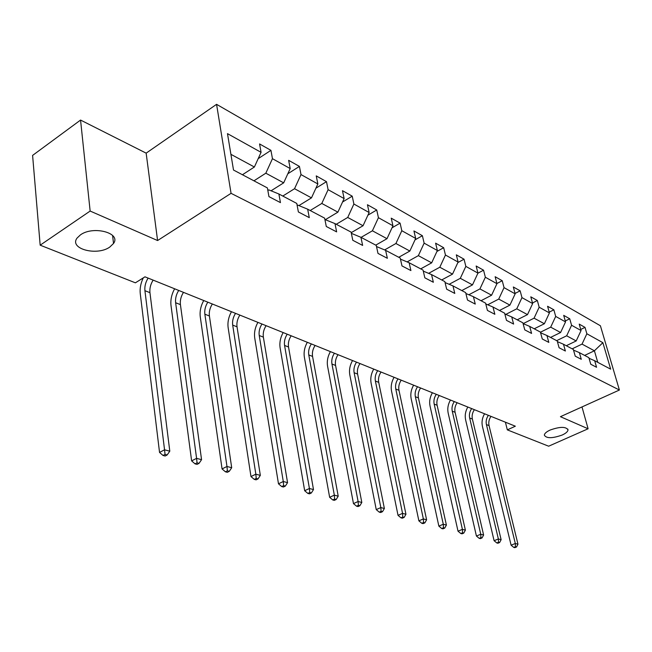 <?xml version="1.0" encoding="UTF-8"?>
<svg xmlns="http://www.w3.org/2000/svg" width="652" height="652" viewBox="0 0 652 652"><rect width="100%" height="100%" fill="white"/><g stroke="black" fill="none" stroke-linecap="round" stroke-linejoin="round"><path stroke-width="0.98" d="M109.797 247.051C97.001 256.309 68.745 248.82 77.115 238.021L80.465 234.859C93.375 225.413 121.443 233.033 113.513 243.489L109.797 247.051M562.138 435.047C552.277 438.519 546.343 438.551 544.338 435.128C544.526 433.45 546.449 431.763 550.117 430.051C559.995 426.555 565.96 426.506 568.014 429.888C567.843 431.608 565.887 433.327 562.138 435.047M80.555 120.066L90.147 211.052L157.588 240.539L146.154 153.147L80.555 120.066L32.6 155.404L40.171 245.176L135.396 282.821L144.964 276.823L515.349 426.204L507.329 429.872L548.642 446.204L588.104 428.78L581.991 406.938M146.154 153.147L216.57 104.328L600.402 325.764L619.4 390.026L231.061 193.326L216.57 104.328M602.872 342.683L586.865 333.767L585.015 327.377L579.212 324.109L581.062 330.54L571.584 325.258L569.734 318.771L563.703 315.364L565.545 321.901L555.7 316.416L553.858 309.814L547.582 306.277L549.424 312.919L539.171 307.214L537.338 300.507L530.801 296.823L532.643 303.571L521.975 297.63L520.141 290.816L513.336 286.978L515.161 293.84L504.045 287.646L502.227 280.719L495.137 276.717L496.946 283.693L485.349 277.239L483.548 270.189L476.147 266.016L477.949 273.115L465.838 266.375L464.045 259.194L456.318 254.842L458.103 262.063L445.455 255.022L443.678 247.719L435.601 243.163L437.37 250.515L424.134 243.147L422.382 235.714L413.93 230.947L415.674 238.436L401.819 230.718L400.092 223.147L391.233 218.159L392.952 225.779L378.429 217.695L376.734 209.985L367.451 204.744L369.13 212.519L353.889 204.027L352.227 196.17L342.479 190.677L344.126 198.591L328.111 189.675L326.489 181.663L316.244 175.893L317.85 183.962L301.004 174.581L299.431 166.415L288.649 160.335L290.197 168.566L272.454 158.68L270.939 150.351L259.577 143.945L261.069 152.34L227.483 133.636L233.506 170.033L267.393 187.923L268.942 196.619L280.45 202.617L278.877 193.986L296.774 203.432L298.38 211.957L309.284 217.638L307.662 209.186L324.631 218.143L326.293 226.497L336.644 231.884L334.973 223.603L351.094 232.112L352.797 240.295L362.634 245.421L360.923 237.304L376.253 245.397L377.997 253.424L387.361 258.298L385.609 250.335L400.214 258.045L401.982 265.918L410.907 270.564L409.122 262.748L423.05 270.099L424.843 277.825L433.352 282.259L431.551 274.59L444.835 281.607L446.661 289.186L454.786 293.424L452.961 285.894L465.658 292.601L467.5 300.042L475.267 304.085L473.417 296.701L485.569 303.115L487.419 310.417L494.852 314.288L492.993 307.035L504.624 313.172L506.49 320.352L513.605 324.06L511.738 316.929L522.88 322.813L524.762 329.863L531.584 333.425L529.701 326.416L540.386 332.055L542.277 338.991L548.821 342.398L546.93 335.511L557.199 340.931L559.09 347.744L565.374 351.02L563.483 344.248L573.336 349.456L575.235 356.155L581.274 359.301L579.383 352.642L588.862 357.646L590.753 364.24L596.564 367.272L594.673 360.719L610.679 369.171L602.872 342.683L594.404 350.784L582.032 344.101L572.163 348.836M278.877 193.986L268.803 189.887L267.85 190.49M253.946 180.824L265.829 173.196L283.677 182.845L271.053 190.8M272.454 158.68L265.829 173.196M290.197 168.566L283.677 182.845M307.662 209.186L297.622 205.07L297.133 205.372M282.789 196.048L294.541 188.713L311.477 197.866L298.909 205.6M301.004 174.581L294.541 188.713M317.85 183.962L311.477 197.866M334.973 223.603L324.908 219.528M310.189 210.514L321.803 203.448L337.899 212.153L325.397 219.659M328.111 189.675L321.803 203.448M344.126 198.591L337.899 212.153M336.253 224.28L347.72 217.458L363.05 225.739L351.208 232.682M351.346 233.334L360.923 237.304M353.889 204.027L347.72 217.458M369.13 212.519L363.05 225.739M361.069 237.385L372.398 230.8L387.003 238.689L375.764 245.136M376.506 246.546L385.609 250.335M378.429 217.695L372.398 230.8M392.952 225.779L387.003 238.689M384.631 249.928L395.919 243.506L409.855 251.044L398.755 257.279M400.45 259.129L409.122 262.748M401.819 230.718L395.919 243.506M415.674 238.436L409.855 251.044M407.117 261.908L418.364 255.641L431.673 262.837L420.711 268.868M423.287 271.118L431.551 274.59M424.134 243.147L418.364 255.641M437.37 250.515L431.673 262.837M428.6 273.351L439.807 267.23L452.529 274.109L441.706 279.952M445.072 282.569L452.961 285.894M445.455 255.022L439.807 267.23M458.103 262.063L452.529 274.109M449.155 284.288L460.312 278.314L472.488 284.891L461.795 290.564M465.878 293.506L473.417 296.701M465.838 266.375L460.312 278.314M477.949 273.115L472.488 284.891M468.837 294.761L479.929 288.917L491.6 295.217L481.037 300.719M485.781 303.971L492.993 307.035M485.349 277.239L479.929 288.917M496.946 283.693L491.6 295.217M487.704 304.786L498.731 299.081L509.913 305.12L499.489 310.466M504.835 313.987L511.738 316.929M504.045 287.646L498.731 299.081M515.161 293.84L509.913 305.12M505.805 314.403L516.759 308.82L527.492 314.623L517.199 319.814M523.083 323.588L529.701 326.416M521.975 297.63L516.759 308.82M532.643 303.571L527.492 314.623M523.181 323.628L534.069 318.176L544.371 323.742L534.208 328.795M540.589 332.797L546.93 335.511M539.171 307.214L534.069 318.176M549.424 312.919L544.371 323.742M540.435 332.218L550.687 327.157L560.59 332.512L550.549 337.418M557.395 341.632L563.483 344.248M555.7 316.416L550.687 327.157M565.545 321.901L560.59 332.512M556.669 340.654L566.661 335.796L576.189 340.947L566.278 345.723M573.532 350.124L579.383 352.642M571.584 325.258L566.661 335.796M581.062 330.54L576.189 340.947M584.632 355.421L594.404 350.784L597.762 362.349M589.041 358.29L594.673 360.719M586.865 333.767L582.032 344.101M90.147 211.052L40.171 245.176M157.588 240.539L231.061 193.326M619.4 390.026L560.435 416.685L588.104 428.78M505.406 422.194L507.329 429.872M242.438 174.744L254.378 167.01L230.906 154.32M261.069 152.34L254.378 167.01M585.015 327.377L580.745 329.456M569.734 318.771L565.284 320.963M553.858 309.814L549.204 312.145M537.338 300.507L532.48 302.976M520.141 290.816L515.056 293.441M502.227 280.719L496.897 283.514M483.548 270.189L477.908 273.196M464.045 259.194L457.883 262.552M443.678 247.719L436.938 251.452M422.382 235.714L415.006 239.887M400.092 223.147L392.023 227.809M376.734 209.985L367.899 215.193M352.227 196.17L342.561 202.006M326.489 181.663L315.902 188.216M299.431 166.415L287.817 173.774M270.939 150.351L258.184 158.656M490.997 416.383C489.016 419.285 488.364 422.357 489.057 425.609L517.965 544.192L515.308 543.483L515.447 546.71L513.76 547.395L514.827 547.672L516.514 546.987L515.447 546.71M488.381 415.324C486.392 418.234 485.74 421.314 486.425 424.574L515.308 543.483L511.095 545.194L482.439 426.424C481.494 422.097 482.203 417.883 484.566 413.784M511.095 545.194L513.76 547.395M516.514 546.987L517.965 544.192M474.387 409.684C472.374 412.643 471.706 415.772 472.39 419.073L501.127 539.693L498.364 538.959L498.519 542.252L496.808 542.953L497.916 543.238L499.619 542.545L498.519 542.252M471.673 408.584C469.652 411.551 468.975 414.688 469.66 418.005L498.364 538.959L494.094 540.704L465.626 419.904C464.697 415.495 465.43 411.208 467.826 407.035M494.094 540.704L496.808 542.953M499.619 542.545L501.127 539.693M457.142 402.724C455.096 405.748 454.411 408.934 455.088 412.292L483.613 535.015L480.744 534.249L480.907 537.615L479.179 538.332L480.328 538.633L482.056 537.916L480.907 537.615M454.322 401.591C452.268 404.615 451.575 407.81 452.252 411.184L480.744 534.249L476.425 536.042L448.177 413.132C447.256 408.649 448.014 404.281 450.451 400.026M476.425 536.042L479.179 538.332M482.056 537.916L483.613 535.015M439.228 395.503C437.15 398.576 436.441 401.828 437.109 405.242L465.389 530.149L462.398 529.351L462.578 532.782L460.825 533.515L462.023 533.833L463.776 533.1L462.578 532.782M436.294 394.313C434.208 397.402 433.498 400.662 434.167 404.093L462.398 529.351L458.022 531.193L430.043 406.09C429.13 401.534 429.912 397.084 432.39 392.748M458.022 531.193L460.825 533.515M463.776 533.1L465.389 530.149M420.597 387.989C418.486 391.135 417.761 394.444 418.421 397.916L446.4 525.08L443.287 524.241L443.482 527.753L441.714 528.511L442.961 528.837L444.729 528.079L443.482 527.753M417.541 386.758C415.43 389.912 414.696 393.229 415.357 396.718L443.287 524.241L438.861 526.131L411.184 398.771C410.287 394.134 411.094 389.603 413.621 385.169M438.861 526.131L441.714 528.511M444.729 528.079L446.4 525.08M401.216 380.173C399.073 383.384 398.323 386.758 398.967 390.295L426.604 519.791L423.352 518.919L423.572 522.513L421.779 523.279L423.083 523.621L424.876 522.855L423.572 522.513M398.03 378.885C395.886 382.113 395.128 385.495 395.772 389.04L423.352 518.919L418.877 520.858L391.559 391.151C390.678 386.432 391.518 381.819 394.077 377.296M418.877 520.858L421.779 523.279M424.876 522.855L426.604 519.791M381.029 372.031C378.845 375.307 378.078 378.747 378.706 382.349L405.952 514.273L402.553 513.368L402.789 517.036L400.98 517.835L402.341 518.185L404.15 517.395L402.789 517.036M377.712 370.695C375.528 373.987 374.753 377.435 375.381 381.045L402.553 513.368L398.03 515.357L371.118 383.213C370.255 378.413 371.127 373.71 373.735 369.089M398.03 515.357L400.98 517.835M404.15 517.395L405.952 514.273M359.985 363.539C357.769 366.897 356.97 370.409 357.589 374.069L384.378 508.511L380.833 507.558L381.086 511.315L379.252 512.138L380.67 512.505L382.504 511.69L381.086 511.315M356.53 362.145C354.313 365.519 353.506 369.04 354.126 372.716L380.833 507.558L376.245 509.611L349.822 374.949C348.975 370.059 349.88 365.259 352.528 360.532M376.245 509.611L379.252 512.138M382.504 511.69L384.378 508.511M338.038 354.688C335.788 358.119 334.965 361.705 335.568 365.438L361.819 502.48L358.111 501.494L358.388 505.341L356.53 506.18L358.021 506.571L359.871 505.732L358.388 505.341M334.427 353.237C332.17 356.677 331.346 360.271 331.95 364.02L358.111 501.494L353.474 503.605L327.589 366.318C326.766 361.338 327.703 356.44 330.409 351.615M353.474 503.605L356.53 506.18M359.871 505.732L361.819 502.48M315.12 345.446C312.83 348.959 311.982 352.618 312.561 356.416L338.217 496.18L334.329 495.145L334.631 499.082L332.756 499.954L334.313 500.361L336.188 499.489L334.631 499.082M311.346 343.93C309.056 347.451 308.2 351.126 308.779 354.941L334.329 495.145L329.643 497.313L304.386 357.304C303.579 352.235 304.557 347.231 307.312 342.3M329.643 497.313L332.756 499.954M336.188 499.489L338.217 496.18M291.167 335.788C288.836 339.382 287.956 343.115 288.526 346.994L313.49 489.57L309.415 488.487L309.749 492.529L307.85 493.417L309.48 493.849L311.379 492.953L309.749 492.529M287.222 334.199C284.891 337.809 284.011 341.558 284.565 345.446L309.415 488.487L304.671 490.728L280.124 347.891C279.349 342.724 280.368 337.614 283.164 332.561M304.671 490.728L307.85 493.417M311.379 492.953L313.49 489.57M266.106 325.682C263.742 329.366 262.829 333.18 263.367 337.133L287.556 482.643L283.278 481.502L283.636 485.65L281.713 486.571L283.433 487.02L285.348 486.099L283.636 485.65M261.982 324.02C259.61 327.72 258.689 331.55 259.235 335.511L283.278 481.502L278.485 483.817L254.736 338.038C253.995 332.764 255.054 327.548 257.907 322.373M278.485 483.817L281.713 486.571M285.348 486.099L287.556 482.643M239.863 315.095C237.458 318.877 236.513 322.781 237.026 326.807L260.327 475.373L255.837 474.175L256.22 478.429L254.28 479.383L256.081 479.848L258.021 478.902L256.22 478.429M235.543 313.351C233.131 317.149 232.177 321.061 232.691 325.103L255.837 474.175L250.979 476.563L228.151 327.712C227.45 322.341 228.55 317.011 231.46 311.705M250.979 476.563L254.28 479.383M258.021 478.902L260.327 475.373M212.348 304.003C209.903 307.874 208.917 311.868 209.406 315.984L231.696 467.728L226.969 466.465L227.393 470.834L225.429 471.82L227.32 472.317L229.284 471.331L227.393 470.834M207.817 302.169C205.364 306.065 204.378 310.075 204.858 314.199L226.969 466.465L222.071 468.935L200.278 316.888C199.61 311.411 200.759 305.959 203.726 300.523M222.071 468.935L225.429 471.82M229.284 471.331L231.696 467.728M183.473 292.357C180.979 296.334 179.96 300.417 180.417 304.614L201.558 459.676L196.586 458.348L197.043 462.838L195.054 463.857L197.051 464.379L199.031 463.36L197.043 462.838M178.713 290.433C176.211 294.427 175.184 298.534 175.632 302.74L196.586 458.348L191.631 460.899L171.011 305.527C170.392 299.936 171.59 294.354 174.614 288.779M191.631 460.899L195.054 463.857M199.031 463.36L201.558 459.676M153.13 280.115C150.588 284.199 149.528 288.388 149.944 292.666L169.797 451.192L164.548 449.79L165.046 454.411L163.041 455.463L165.143 456.017L167.148 454.966L165.046 454.411M148.118 278.094C145.575 282.202 144.508 286.399 144.923 290.702L164.548 449.79L159.544 452.439L140.253 293.587C139.715 288.445 140.718 283.212 143.269 277.882M159.544 452.439L163.041 455.463M167.148 454.966L169.797 451.192M489.057 425.609L486.425 424.574M472.39 419.073L469.66 418.005M455.088 412.292L452.252 411.184M437.109 405.242L434.167 404.093M418.421 397.916L415.357 396.718M398.967 390.295L395.772 389.04M378.706 382.349L375.381 381.045M357.589 374.069L354.126 372.716M335.568 365.438L331.95 364.02M312.561 356.416L308.779 354.941M288.526 346.994L284.565 345.446M263.367 337.133L259.235 335.511M237.026 326.807L232.691 325.103M209.406 315.984L204.858 314.199M180.417 304.614L175.632 302.74M149.944 292.666L144.923 290.702M568.014 429.888L567.786 429.065M113.513 243.489L112.6 235.453"/></g></svg>
